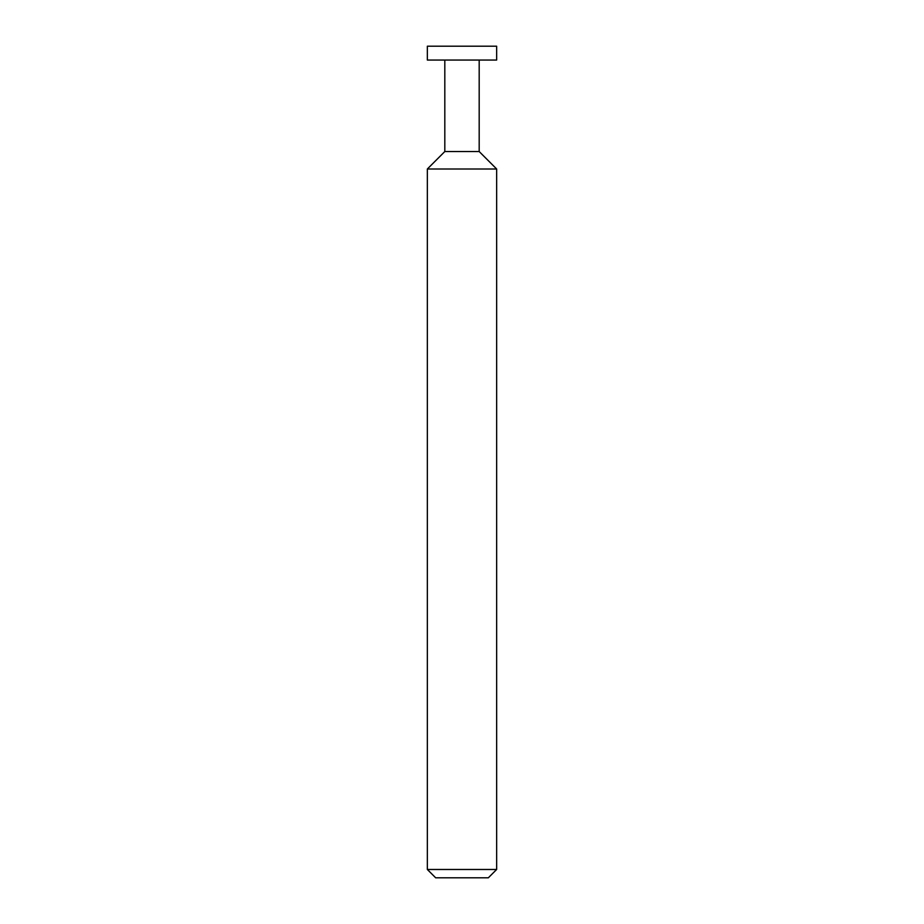 <?xml version="1.0" encoding="UTF-8"?>
<svg xmlns="http://www.w3.org/2000/svg" width="924" height="924" viewBox="0 0 924 924"><rect width="100%" height="100%" fill="white"/><g stroke="black" fill="none" stroke-linecap="round" stroke-linejoin="round"><path stroke-width="1.39" d="M427.35 60.06L496.65 60.06L496.65 46.2L427.35 46.2L427.35 60.06M444.814 60.06L444.814 151.536L479.186 151.536L479.186 60.06M444.814 151.536L427.35 169L496.65 169L479.186 151.536M496.65 869.484L488.334 877.8L435.666 877.8L427.35 869.484L496.65 869.484L496.65 169M427.35 869.484L427.35 169"/></g></svg>
